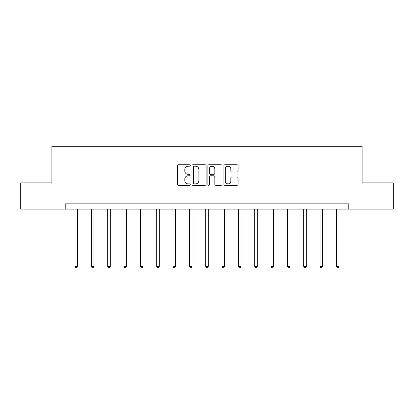 <?xml version="1.0" encoding="UTF-8"?>
<svg xmlns="http://www.w3.org/2000/svg" width="414" height="414" viewBox="0 0 414 414"><rect width="100%" height="100%" fill="white"/><g stroke="black" fill="none" stroke-linecap="round" stroke-linejoin="round"><path stroke-width="0.62" d="M190.243 165.491A0.719 0.719 0 0 0 189.524 164.772L178.605 164.772A1.03 1.03 0 0 0 177.575 165.797L177.575 184.302A1.03 1.03 0 0 0 178.605 185.327L189.524 185.327A0.719 0.719 0 0 0 190.243 184.608A0.719 0.719 0 0 0 189.524 183.888L188.111 183.888A3.291 3.291 0 0 1 184.825 180.602L184.825 179.06A3.291 3.291 0 0 1 188.111 175.769L189.524 175.769A0.719 0.719 0 0 0 190.243 175.05A0.719 0.719 0 0 0 189.524 174.33L188.111 174.33A3.291 3.291 0 0 1 184.825 171.039L184.825 169.497A3.291 3.291 0 0 1 188.111 166.211L189.524 166.211A0.719 0.719 0 0 0 190.243 165.491M237.041 172.017A1.03 1.03 0 0 0 238.071 170.987L238.071 165.797A1.03 1.03 0 0 0 237.041 164.772L224.911 164.772A1.03 1.03 0 0 0 223.886 165.797L223.886 184.302A1.03 1.03 0 0 0 224.911 185.327L237.041 185.327A1.03 1.03 0 0 0 238.071 184.302L238.071 178.03A1.03 1.03 0 0 0 237.041 177.001L231.85 177.001A1.03 1.03 0 0 0 230.821 178.03L230.821 181.141A2.748 2.748 0 0 1 228.073 183.888A2.748 2.748 0 0 1 225.325 181.141L225.325 168.959A2.748 2.748 0 0 1 228.073 166.211A2.748 2.748 0 0 1 230.821 168.959L230.821 170.987A1.03 1.03 0 0 0 231.85 172.017L237.041 172.017M65.205 209.086L20.7 209.086L20.7 182.905L51.905 182.905L51.905 146.251L362.095 146.251L362.095 182.905L393.3 182.905L393.3 209.086L348.795 209.086L348.795 203.848L65.205 203.848L65.205 209.086L348.795 209.086M206.1 165.797A1.03 1.03 0 0 0 205.075 164.772L192.945 164.772A1.03 1.03 0 0 0 191.915 165.797L191.915 184.302A1.03 1.03 0 0 0 192.945 185.327L205.075 185.327A1.03 1.03 0 0 0 206.1 184.302L206.1 165.797M208.925 164.772L221.055 164.772A1.03 1.03 0 0 1 222.085 165.797L222.085 184.302A1.03 1.03 0 0 1 221.055 185.327L215.865 185.327A1.03 1.03 0 0 1 214.84 184.302L214.84 176.799A1.03 1.03 0 0 0 213.81 175.769L210.369 175.769A1.03 1.03 0 0 0 209.339 176.799L209.339 184.608A0.719 0.719 0 0 1 208.62 185.327A0.719 0.719 0 0 1 207.9 184.608L207.9 165.797A1.03 1.03 0 0 1 208.925 164.772M194.073 166.211A0.719 0.719 0 0 0 193.354 166.93L193.354 183.169A0.719 0.719 0 0 0 194.073 183.888L195.563 183.888A3.291 3.291 0 0 0 198.855 180.602L198.855 169.497A3.291 3.291 0 0 0 195.563 166.211L194.073 166.211M214.84 169.01A2.748 2.748 0 0 0 212.087 166.262A2.748 2.748 0 0 0 209.339 169.01L209.339 173.3A1.03 1.03 0 0 0 210.369 174.33L213.81 174.33A1.03 1.03 0 0 0 214.84 173.3L214.84 169.01M74.996 209.086L74.996 266.388L77.615 266.388L77.615 209.086M77.615 266.388L76.833 267.749L75.783 267.749L74.996 266.388M91.334 209.086L91.334 266.388L93.952 266.388L93.952 209.086M93.952 266.388L93.166 267.749L92.12 267.749L91.334 266.388M107.671 209.086L107.671 266.388L110.29 266.388L110.29 209.086M110.29 266.388L109.503 267.749L108.458 267.749L107.671 266.388M124.009 209.086L124.009 266.388L126.627 266.388L126.627 209.086M126.627 266.388L125.84 267.749L124.795 267.749L124.009 266.388M140.346 209.086L140.346 266.388L142.965 266.388L142.965 209.086M142.965 266.388L142.178 267.749L141.133 267.749L140.346 266.388M156.683 209.086L156.683 266.388L159.297 266.388L159.297 209.086M159.297 266.388L158.515 267.749L157.465 267.749L156.683 266.388M173.016 209.086L173.016 266.388L175.634 266.388L175.634 209.086M175.634 266.388L174.853 267.749L173.802 267.749L173.016 266.388M189.353 209.086L189.353 266.388L191.972 266.388L191.972 209.086M191.972 266.388L191.185 267.749L190.14 267.749L189.353 266.388M205.691 209.086L205.691 266.388L208.309 266.388L208.309 209.086M208.309 266.388L207.523 267.749L206.477 267.749L205.691 266.388M222.028 209.086L222.028 266.388L224.647 266.388L224.647 209.086M224.647 266.388L223.86 267.749L222.815 267.749L222.028 266.388M238.366 209.086L238.366 266.388L240.984 266.388L240.984 209.086M240.984 266.388L240.198 267.749L239.147 267.749L238.366 266.388M254.703 209.086L254.703 266.388L257.317 266.388L257.317 209.086M257.317 266.388L256.535 267.749L255.485 267.749L254.703 266.388M271.035 209.086L271.035 266.388L273.654 266.388L273.654 209.086M273.654 266.388L272.867 267.749L271.822 267.749L271.035 266.388M287.373 209.086L287.373 266.388L289.991 266.388L289.991 209.086M289.991 266.388L289.205 267.749L288.16 267.749L287.373 266.388M303.71 209.086L303.71 266.388L306.329 266.388L306.329 209.086M306.329 266.388L305.542 267.749L304.497 267.749L303.71 266.388M320.048 209.086L320.048 266.388L322.666 266.388L322.666 209.086M322.666 266.388L321.88 267.749L320.834 267.749L320.048 266.388M336.385 209.086L336.385 266.388L339.004 266.388L339.004 209.086M339.004 266.388L338.217 267.749L337.167 267.749L336.385 266.388"/></g></svg>
